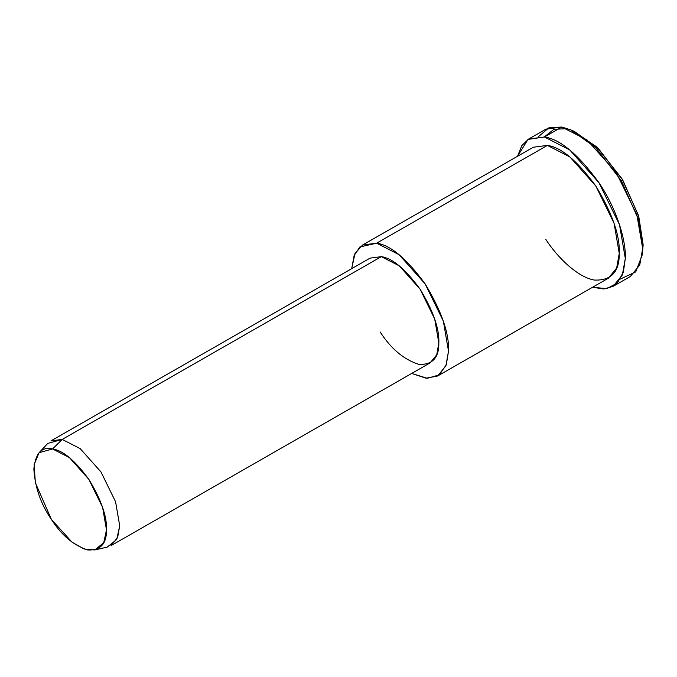 <?xml version="1.0" encoding="UTF-8"?>
<svg xmlns="http://www.w3.org/2000/svg" width="677" height="677" viewBox="0 0 677 677"><rect width="100%" height="100%" fill="white"/><g stroke="black" fill="none" stroke-linecap="round" stroke-linejoin="round"><path stroke-width="1.02" d="M642.245 254.831L643.15 244.786L638.733 216.234L622.789 180.124L598.324 148.458L574.324 131.406L570.652 129.823L595.768 147.662L621.376 180.81L638.056 218.595L642.676 248.476L642.245 254.831L635.745 271.9L620.352 279.059M538.672 136.449L548.988 127.725L561.817 127.039L570.652 129.823M94.755 549.952L107.194 547.134L116.74 539.467L119.711 525.775L115.572 501.767L100.958 471.911L80.191 448.631L62.216 439.415L52.586 448.969L69.443 457.601L88.907 479.434L102.608 507.42L106.492 529.93L103.699 542.768L94.755 549.952L84.185 549.005L72.177 542.319L51.435 519.504L35.339 482.718L34.163 464.583L39.063 452.71L52.586 448.969L62.216 439.415L47.788 443.41L39.063 452.71M52.586 448.969C41.788 446.414 35.542 453.091 33.85 469.009C34.984 487.288 40.848 504.12 51.435 519.504C61.615 535.312 73.725 545.467 87.756 549.961C100.424 550.528 106.67 543.843 106.492 529.93C107.11 516.669 101.254 499.838 88.907 479.434C75.113 460.58 63.003 450.425 52.586 448.969M62.216 439.415L80.191 448.631L100.958 471.911L115.572 501.767L119.711 525.775L117.62 537.546L110.977 545.67L430.09 362.906L436.741 354.782L438.831 343.011L434.693 319.002L420.07 289.147L399.303 265.866L381.329 256.651L370.082 258.123L50.961 440.888L62.216 439.415L381.329 256.651L62.216 439.415M437.596 376.006L608.344 278.222L616.645 268.058L619.26 253.342L614.09 223.334L595.811 186.014L569.856 156.912L547.388 145.403L376.64 243.187L359.868 246.961L354.139 255.525L351.693 268.651L354.968 253.596L362.576 245.023L376.64 243.187L399.108 254.704L425.071 283.807L443.342 321.126L448.512 351.126L445.898 365.842L437.596 376.006L426.045 378.206L411.709 373.442L427.255 378.291L439.297 374.889L446.295 364.81L448.512 351.126C449.342 333.456 441.522 311.014 425.071 283.807C406.674 258.673 390.527 245.133 376.64 243.187L547.388 145.403L533.324 147.231L362.576 245.023M381.329 256.651C392.44 258.208 405.354 269.04 420.07 289.147C433.238 310.912 439.491 328.87 438.831 343.011C439.018 357.854 432.349 364.979 418.843 364.378C403.873 359.589 390.959 348.757 380.102 331.891M613.032 286.405L630.397 276.461L639.74 265.029L642.676 248.476L636.854 214.719L616.298 172.728L587.094 139.987L561.817 127.039L544.452 136.982L528.035 139.403L517.524 156.277L521.849 145.555L528.635 139.047L544.452 136.982L569.738 149.93L598.933 182.672L619.489 224.662L625.311 258.419L622.375 274.972L613.032 286.405L603.799 288.977L592.544 287.268L606.82 288.639L617.348 283.011L623.373 272.112L625.311 258.419C626.123 241.537 617.568 210.276 598.933 182.672C578.243 154.398 560.082 139.166 544.452 136.982L561.817 127.039L546 129.104L528.635 139.047M547.388 145.403C561.275 147.341 577.413 160.881 595.811 186.014C612.27 213.221 620.081 235.664 619.26 253.342C619.489 271.9 611.162 280.803 594.279 280.05C577.616 277.223 557.374 257.362 545.848 239.438M572.522 130.669L596.649 146.85L621.858 178.559L638.521 215.498L643.15 244.786L642.465 252.792M544.274 136.949L553.989 129.273L565.887 128.748"/></g></svg>
